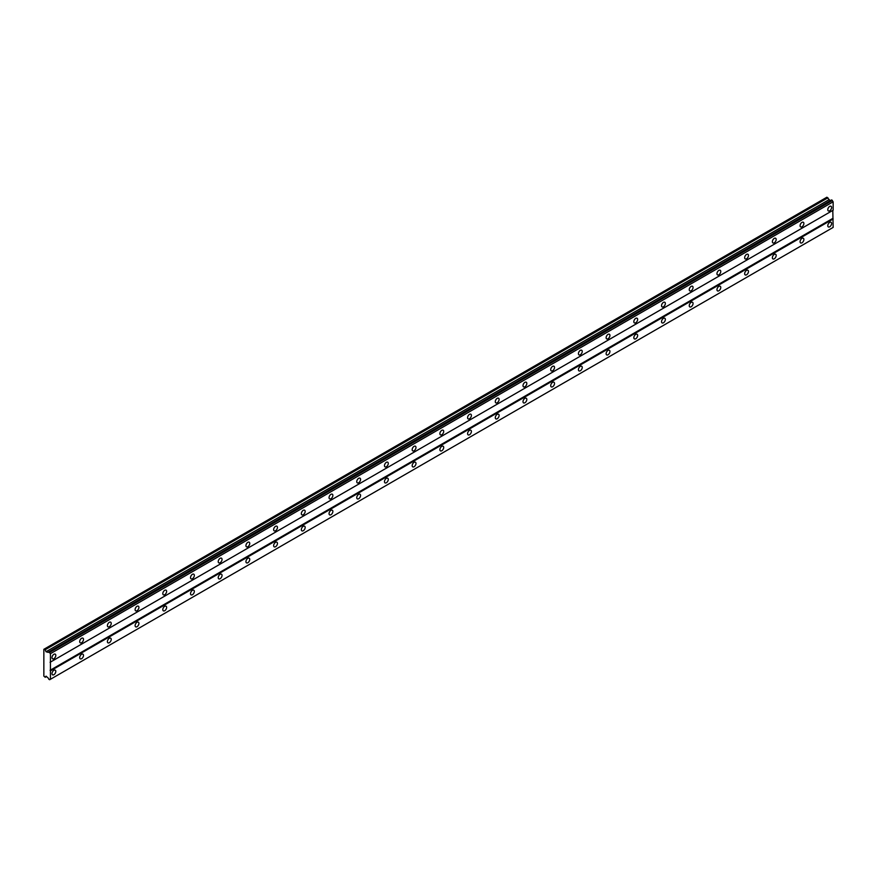 <?xml version="1.0" encoding="UTF-8"?>
<svg xmlns="http://www.w3.org/2000/svg" width="877" height="877" viewBox="0 0 877 877"><rect width="100%" height="100%" fill="white"/><g stroke="black" fill="none" stroke-linecap="round" stroke-linejoin="round"><path stroke-width="1.32" d="M829.686 210.798A2.697 1.557 120 0 0 831.451 208.43A2.697 1.557 120 0 0 831.034 206.27A2.697 1.557 120 0 0 829.686 206.402A2.697 1.557 120 0 0 827.932 208.781A2.697 1.557 120 0 0 828.337 210.929A2.697 1.557 120 0 0 829.686 210.798M53.892 658.704A2.697 1.557 120 0 0 55.657 656.325A2.697 1.557 120 0 0 55.24 654.165A2.697 1.557 120 0 0 53.892 654.297A2.697 1.557 120 0 0 52.138 656.676A2.697 1.557 120 0 0 52.543 658.835A2.697 1.557 120 0 0 53.892 658.704M81.605 642.709A2.697 1.557 120 0 0 83.359 640.331A2.697 1.557 120 0 0 82.942 638.171A2.697 1.557 120 0 0 81.605 638.303A2.697 1.557 120 0 0 79.84 640.681A2.697 1.557 120 0 0 80.256 642.841A2.697 1.557 120 0 0 81.605 642.709M109.307 626.704A2.697 1.557 120 0 0 111.072 624.336A2.697 1.557 120 0 0 110.655 622.177A2.697 1.557 120 0 0 109.307 622.308A2.697 1.557 120 0 0 107.553 624.687A2.697 1.557 120 0 0 107.959 626.847A2.697 1.557 120 0 0 109.307 626.704M137.009 610.71A2.697 1.557 120 0 0 138.774 608.342A2.697 1.557 120 0 0 138.358 606.182A2.697 1.557 120 0 0 137.009 606.314A2.697 1.557 120 0 0 135.255 608.682A2.697 1.557 120 0 0 135.672 610.841A2.697 1.557 120 0 0 137.009 610.71M164.723 594.716A2.697 1.557 120 0 0 166.477 592.337A2.697 1.557 120 0 0 166.071 590.177A2.697 1.557 120 0 0 164.723 590.32A2.697 1.557 120 0 0 162.958 592.688A2.697 1.557 120 0 0 163.374 594.847A2.697 1.557 120 0 0 164.723 594.716M192.425 578.721A2.697 1.557 120 0 0 194.19 576.342A2.697 1.557 120 0 0 193.773 574.183A2.697 1.557 120 0 0 192.425 574.314A2.697 1.557 120 0 0 190.671 576.693A2.697 1.557 120 0 0 191.076 578.853A2.697 1.557 120 0 0 192.425 578.721M220.138 562.727A2.697 1.557 120 0 0 221.892 560.348A2.697 1.557 120 0 0 221.486 558.189A2.697 1.557 120 0 0 220.138 558.32A2.697 1.557 120 0 0 218.373 560.699A2.697 1.557 120 0 0 218.79 562.859A2.697 1.557 120 0 0 220.138 562.727M247.84 546.722A2.697 1.557 120 0 0 249.605 544.354A2.697 1.557 120 0 0 249.189 542.194A2.697 1.557 120 0 0 247.84 542.326A2.697 1.557 120 0 0 246.086 544.705A2.697 1.557 120 0 0 246.492 546.864A2.697 1.557 120 0 0 247.84 546.722M275.553 530.728A2.697 1.557 120 0 0 277.307 528.36A2.697 1.557 120 0 0 276.891 526.2A2.697 1.557 120 0 0 275.553 526.332A2.697 1.557 120 0 0 273.788 528.699A2.697 1.557 120 0 0 274.205 530.859A2.697 1.557 120 0 0 275.553 530.728M303.256 514.733A2.697 1.557 120 0 0 305.021 512.354A2.697 1.557 120 0 0 304.604 510.206A2.697 1.557 120 0 0 303.256 510.337A2.697 1.557 120 0 0 301.491 512.705A2.697 1.557 120 0 0 301.907 514.865A2.697 1.557 120 0 0 303.256 514.733M330.958 498.739A2.697 1.557 120 0 0 332.723 496.36A2.697 1.557 120 0 0 332.306 494.2A2.697 1.557 120 0 0 330.958 494.332A2.697 1.557 120 0 0 329.204 496.711A2.697 1.557 120 0 0 329.62 498.87A2.697 1.557 120 0 0 330.958 498.739M358.671 482.745A2.697 1.557 120 0 0 360.425 480.366A2.697 1.557 120 0 0 360.019 478.206A2.697 1.557 120 0 0 358.671 478.338A2.697 1.557 120 0 0 356.906 480.717A2.697 1.557 120 0 0 357.323 482.876A2.697 1.557 120 0 0 358.671 482.745M386.373 466.739A2.697 1.557 120 0 0 388.138 464.372A2.697 1.557 120 0 0 387.722 462.212A2.697 1.557 120 0 0 386.373 462.343A2.697 1.557 120 0 0 384.619 464.722A2.697 1.557 120 0 0 385.025 466.882A2.697 1.557 120 0 0 386.373 466.739M414.087 450.745A2.697 1.557 120 0 0 415.841 448.377A2.697 1.557 120 0 0 415.435 446.218A2.697 1.557 120 0 0 414.087 446.349A2.697 1.557 120 0 0 412.322 448.717A2.697 1.557 120 0 0 412.738 450.877A2.697 1.557 120 0 0 414.087 450.745M441.789 434.751A2.697 1.557 120 0 0 443.554 432.372A2.697 1.557 120 0 0 443.137 430.223A2.697 1.557 120 0 0 441.789 430.355A2.697 1.557 120 0 0 440.035 432.723A2.697 1.557 120 0 0 440.44 434.882A2.697 1.557 120 0 0 441.789 434.751M469.502 418.757A2.697 1.557 120 0 0 471.256 416.378A2.697 1.557 120 0 0 470.839 414.218A2.697 1.557 120 0 0 469.502 414.361A2.697 1.557 120 0 0 467.737 416.728A2.697 1.557 120 0 0 468.154 418.888A2.697 1.557 120 0 0 469.502 418.757M497.204 402.762A2.697 1.557 120 0 0 498.969 400.383A2.697 1.557 120 0 0 498.553 398.224A2.697 1.557 120 0 0 497.204 398.355A2.697 1.557 120 0 0 495.439 400.734A2.697 1.557 120 0 0 495.856 402.894A2.697 1.557 120 0 0 497.204 402.762M524.906 386.757A2.697 1.557 120 0 0 526.671 384.389A2.697 1.557 120 0 0 526.255 382.229A2.697 1.557 120 0 0 524.906 382.361A2.697 1.557 120 0 0 523.152 384.74A2.697 1.557 120 0 0 523.569 386.9A2.697 1.557 120 0 0 524.906 386.757M552.62 370.763A2.697 1.557 120 0 0 554.374 368.395A2.697 1.557 120 0 0 553.968 366.235A2.697 1.557 120 0 0 552.62 366.367A2.697 1.557 120 0 0 550.855 368.735A2.697 1.557 120 0 0 551.271 370.894A2.697 1.557 120 0 0 552.62 370.763M580.322 354.768A2.697 1.557 120 0 0 582.087 352.39A2.697 1.557 120 0 0 581.67 350.241A2.697 1.557 120 0 0 580.322 350.372A2.697 1.557 120 0 0 578.568 352.74A2.697 1.557 120 0 0 578.973 354.9A2.697 1.557 120 0 0 580.322 354.768M608.035 338.774A2.697 1.557 120 0 0 609.789 336.395A2.697 1.557 120 0 0 609.383 334.236A2.697 1.557 120 0 0 608.035 334.378A2.697 1.557 120 0 0 606.27 336.746A2.697 1.557 120 0 0 606.687 338.906A2.697 1.557 120 0 0 608.035 338.774M635.737 322.78A2.697 1.557 120 0 0 637.502 320.401A2.697 1.557 120 0 0 637.086 318.241A2.697 1.557 120 0 0 635.737 318.373A2.697 1.557 120 0 0 633.983 320.752A2.697 1.557 120 0 0 634.389 322.911A2.697 1.557 120 0 0 635.737 322.78M663.451 306.775A2.697 1.557 120 0 0 665.204 304.407A2.697 1.557 120 0 0 664.788 302.247A2.697 1.557 120 0 0 663.451 302.379A2.697 1.557 120 0 0 661.686 304.757A2.697 1.557 120 0 0 662.102 306.917A2.697 1.557 120 0 0 663.451 306.775M691.153 290.78A2.697 1.557 120 0 0 692.907 288.412A2.697 1.557 120 0 0 692.501 286.253A2.697 1.557 120 0 0 691.153 286.384A2.697 1.557 120 0 0 689.388 288.752A2.697 1.557 120 0 0 689.804 290.912A2.697 1.557 120 0 0 691.153 290.78M718.855 274.786A2.697 1.557 120 0 0 720.62 272.407A2.697 1.557 120 0 0 720.203 270.259A2.697 1.557 120 0 0 718.855 270.39A2.697 1.557 120 0 0 717.101 272.758A2.697 1.557 120 0 0 717.518 274.918A2.697 1.557 120 0 0 718.855 274.786M746.568 258.792A2.697 1.557 120 0 0 748.322 256.413A2.697 1.557 120 0 0 747.917 254.253A2.697 1.557 120 0 0 746.568 254.396A2.697 1.557 120 0 0 744.803 256.764A2.697 1.557 120 0 0 745.22 258.923A2.697 1.557 120 0 0 746.568 258.792M774.27 242.797A2.697 1.557 120 0 0 776.035 240.419A2.697 1.557 120 0 0 775.619 238.259A2.697 1.557 120 0 0 774.27 238.391A2.697 1.557 120 0 0 772.516 240.769A2.697 1.557 120 0 0 772.922 242.929A2.697 1.557 120 0 0 774.27 242.797M801.984 226.792A2.697 1.557 120 0 0 803.738 224.424A2.697 1.557 120 0 0 803.332 222.265A2.697 1.557 120 0 0 801.984 222.396A2.697 1.557 120 0 0 800.219 224.775A2.697 1.557 120 0 0 800.635 226.935A2.697 1.557 120 0 0 801.984 226.792M829.686 226.792A2.697 1.557 120 0 0 831.451 224.424A2.697 1.557 120 0 0 831.034 222.265A2.697 1.557 120 0 0 829.686 222.396A2.697 1.557 120 0 0 827.932 224.775A2.697 1.557 120 0 0 828.337 226.935A2.697 1.557 120 0 0 829.686 226.792M53.892 674.698A2.697 1.557 120 0 0 55.657 672.319A2.697 1.557 120 0 0 55.24 670.16A2.697 1.557 120 0 0 53.892 670.302A2.697 1.557 120 0 0 52.138 672.67A2.697 1.557 120 0 0 52.543 674.83A2.697 1.557 120 0 0 53.892 674.698M81.605 658.704A2.697 1.557 120 0 0 83.359 656.325A2.697 1.557 120 0 0 82.942 654.165A2.697 1.557 120 0 0 81.605 654.297A2.697 1.557 120 0 0 79.84 656.676A2.697 1.557 120 0 0 80.256 658.835A2.697 1.557 120 0 0 81.605 658.704M109.307 642.709A2.697 1.557 120 0 0 111.072 640.331A2.697 1.557 120 0 0 110.655 638.171A2.697 1.557 120 0 0 109.307 638.303A2.697 1.557 120 0 0 107.553 640.681A2.697 1.557 120 0 0 107.959 642.841A2.697 1.557 120 0 0 109.307 642.709M137.009 626.704A2.697 1.557 120 0 0 138.774 624.336A2.697 1.557 120 0 0 138.358 622.177A2.697 1.557 120 0 0 137.009 622.308A2.697 1.557 120 0 0 135.255 624.687A2.697 1.557 120 0 0 135.672 626.847A2.697 1.557 120 0 0 137.009 626.704M164.723 610.71A2.697 1.557 120 0 0 166.477 608.342A2.697 1.557 120 0 0 166.071 606.182A2.697 1.557 120 0 0 164.723 606.314A2.697 1.557 120 0 0 162.958 608.682A2.697 1.557 120 0 0 163.374 610.841A2.697 1.557 120 0 0 164.723 610.71M192.425 594.716A2.697 1.557 120 0 0 194.19 592.337A2.697 1.557 120 0 0 193.773 590.188A2.697 1.557 120 0 0 192.425 590.32A2.697 1.557 120 0 0 190.671 592.688A2.697 1.557 120 0 0 191.076 594.847A2.697 1.557 120 0 0 192.425 594.716M220.138 578.721A2.697 1.557 120 0 0 221.892 576.342A2.697 1.557 120 0 0 221.486 574.183A2.697 1.557 120 0 0 220.138 574.314A2.697 1.557 120 0 0 218.373 576.693A2.697 1.557 120 0 0 218.79 578.853A2.697 1.557 120 0 0 220.138 578.721M247.84 562.727A2.697 1.557 120 0 0 249.605 560.348A2.697 1.557 120 0 0 249.189 558.189A2.697 1.557 120 0 0 247.84 558.32A2.697 1.557 120 0 0 246.086 560.699A2.697 1.557 120 0 0 246.492 562.859A2.697 1.557 120 0 0 247.84 562.727M275.553 546.722A2.697 1.557 120 0 0 277.307 544.354A2.697 1.557 120 0 0 276.891 542.194A2.697 1.557 120 0 0 275.553 542.326A2.697 1.557 120 0 0 273.788 544.705A2.697 1.557 120 0 0 274.205 546.864A2.697 1.557 120 0 0 275.553 546.722M303.256 530.728A2.697 1.557 120 0 0 305.021 528.36A2.697 1.557 120 0 0 304.604 526.2A2.697 1.557 120 0 0 303.256 526.332A2.697 1.557 120 0 0 301.491 528.699A2.697 1.557 120 0 0 301.907 530.859A2.697 1.557 120 0 0 303.256 530.728M330.958 514.733A2.697 1.557 120 0 0 332.723 512.354A2.697 1.557 120 0 0 332.306 510.206A2.697 1.557 120 0 0 330.958 510.337A2.697 1.557 120 0 0 329.204 512.705A2.697 1.557 120 0 0 329.62 514.865A2.697 1.557 120 0 0 330.958 514.733M358.671 498.739A2.697 1.557 120 0 0 360.425 496.36A2.697 1.557 120 0 0 360.019 494.2A2.697 1.557 120 0 0 358.671 494.343A2.697 1.557 120 0 0 356.906 496.711A2.697 1.557 120 0 0 357.323 498.87A2.697 1.557 120 0 0 358.671 498.739M386.373 482.745A2.697 1.557 120 0 0 388.138 480.366A2.697 1.557 120 0 0 387.722 478.206A2.697 1.557 120 0 0 386.373 478.338A2.697 1.557 120 0 0 384.619 480.717A2.697 1.557 120 0 0 385.025 482.876A2.697 1.557 120 0 0 386.373 482.745M414.087 466.739A2.697 1.557 120 0 0 415.841 464.372A2.697 1.557 120 0 0 415.435 462.212A2.697 1.557 120 0 0 414.087 462.343A2.697 1.557 120 0 0 412.322 464.722A2.697 1.557 120 0 0 412.738 466.882A2.697 1.557 120 0 0 414.087 466.739M441.789 450.745A2.697 1.557 120 0 0 443.554 448.377A2.697 1.557 120 0 0 443.137 446.218A2.697 1.557 120 0 0 441.789 446.349A2.697 1.557 120 0 0 440.035 448.717A2.697 1.557 120 0 0 440.44 450.877A2.697 1.557 120 0 0 441.789 450.745M469.502 434.751A2.697 1.557 120 0 0 471.256 432.372A2.697 1.557 120 0 0 470.839 430.223A2.697 1.557 120 0 0 469.502 430.355A2.697 1.557 120 0 0 467.737 432.723A2.697 1.557 120 0 0 468.154 434.882A2.697 1.557 120 0 0 469.502 434.751M497.204 418.757A2.697 1.557 120 0 0 498.969 416.378A2.697 1.557 120 0 0 498.553 414.218A2.697 1.557 120 0 0 497.204 414.361A2.697 1.557 120 0 0 495.439 416.728A2.697 1.557 120 0 0 495.856 418.888A2.697 1.557 120 0 0 497.204 418.757M524.906 402.762A2.697 1.557 120 0 0 526.671 400.383A2.697 1.557 120 0 0 526.255 398.224A2.697 1.557 120 0 0 524.906 398.355A2.697 1.557 120 0 0 523.152 400.734A2.697 1.557 120 0 0 523.569 402.894A2.697 1.557 120 0 0 524.906 402.762M552.62 386.757A2.697 1.557 120 0 0 554.374 384.389A2.697 1.557 120 0 0 553.968 382.229A2.697 1.557 120 0 0 552.62 382.361A2.697 1.557 120 0 0 550.855 384.74A2.697 1.557 120 0 0 551.271 386.9A2.697 1.557 120 0 0 552.62 386.757M580.322 370.763A2.697 1.557 120 0 0 582.087 368.395A2.697 1.557 120 0 0 581.67 366.235A2.697 1.557 120 0 0 580.322 366.367A2.697 1.557 120 0 0 578.568 368.735A2.697 1.557 120 0 0 578.973 370.894A2.697 1.557 120 0 0 580.322 370.763M608.035 354.768A2.697 1.557 120 0 0 609.789 352.39A2.697 1.557 120 0 0 609.383 350.241A2.697 1.557 120 0 0 608.035 350.372A2.697 1.557 120 0 0 606.27 352.74A2.697 1.557 120 0 0 606.687 354.9A2.697 1.557 120 0 0 608.035 354.768M635.737 338.774A2.697 1.557 120 0 0 637.502 336.395A2.697 1.557 120 0 0 637.086 334.236A2.697 1.557 120 0 0 635.737 334.378A2.697 1.557 120 0 0 633.983 336.746A2.697 1.557 120 0 0 634.389 338.906A2.697 1.557 120 0 0 635.737 338.774M663.451 322.78A2.697 1.557 120 0 0 665.204 320.401A2.697 1.557 120 0 0 664.788 318.241A2.697 1.557 120 0 0 663.451 318.373A2.697 1.557 120 0 0 661.686 320.752A2.697 1.557 120 0 0 662.102 322.911A2.697 1.557 120 0 0 663.451 322.78M691.153 306.775A2.697 1.557 120 0 0 692.907 304.407A2.697 1.557 120 0 0 692.501 302.247A2.697 1.557 120 0 0 691.153 302.379A2.697 1.557 120 0 0 689.388 304.757A2.697 1.557 120 0 0 689.804 306.917A2.697 1.557 120 0 0 691.153 306.775M718.855 290.78A2.697 1.557 120 0 0 720.62 288.412A2.697 1.557 120 0 0 720.203 286.253A2.697 1.557 120 0 0 718.855 286.384A2.697 1.557 120 0 0 717.101 288.763A2.697 1.557 120 0 0 717.518 290.912A2.697 1.557 120 0 0 718.855 290.78M746.568 274.786A2.697 1.557 120 0 0 748.322 272.418A2.697 1.557 120 0 0 747.917 270.259A2.697 1.557 120 0 0 746.568 270.39A2.697 1.557 120 0 0 744.803 272.758A2.697 1.557 120 0 0 745.22 274.918A2.697 1.557 120 0 0 746.568 274.786M774.27 258.792A2.697 1.557 120 0 0 776.035 256.413A2.697 1.557 120 0 0 775.619 254.253A2.697 1.557 120 0 0 774.27 254.396A2.697 1.557 120 0 0 772.516 256.764A2.697 1.557 120 0 0 772.922 258.923A2.697 1.557 120 0 0 774.27 258.792M801.984 242.797A2.697 1.557 120 0 0 803.738 240.419A2.697 1.557 120 0 0 803.332 238.259A2.697 1.557 120 0 0 801.984 238.391A2.697 1.557 120 0 0 800.219 240.769A2.697 1.557 120 0 0 800.635 242.929A2.697 1.557 120 0 0 801.984 242.797M43.85 667.101L43.85 676.101L45.22 677.296L46.021 676.156L48.016 677.91A1.217 0.702 60 0 1 48.761 679.204L49.671 679.73A1.217 0.702 60 0 1 50.427 679.302L50.427 653.694A1.217 0.702 60 0 1 49.671 652.389L48.761 651.863A1.217 0.702 60 0 1 48.016 652.302L46.021 651.754L45.22 649.693L43.85 649.298L43.85 667.101M48.871 651.797L831.593 199.901L832.394 200.493A1.217 0.702 60 0 0 833.15 201.798L50.427 653.694M50.427 662.102L833.15 210.206L833.15 201.798M49.671 679.73L833.15 227.406L832.799 210.403L50.088 662.299M830.201 200.701L826.912 197.204L44.201 649.101M832.284 200.307L49.561 652.203M49.671 652.389L832.394 200.493M832.799 218.395L50.088 670.302M50.427 670.894L833.15 218.998M46.613 676.496L45.22 677.296M827.943 197.796L45.22 649.693M828.743 199.857L46.021 651.754M48.761 651.863L48.016 652.302"/></g></svg>
